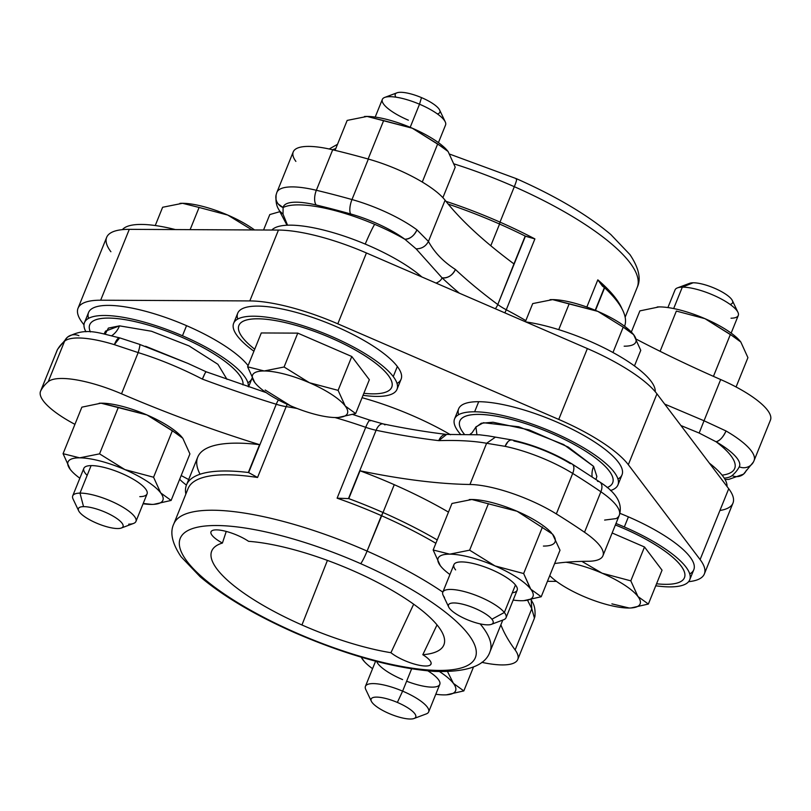 <?xml version="1.0" encoding="UTF-8"?>
<svg xmlns="http://www.w3.org/2000/svg" width="811" height="811" viewBox="0 0 811 811"><rect width="100%" height="100%" fill="white"/><g stroke="black" fill="none" stroke-linecap="round" stroke-linejoin="round"><path stroke-width="1.22" d="M182.505 203.297A51.154 14.274 -158 0 0 181.776 203.297A51.154 14.274 -158 0 0 179.92 203.368A51.154 14.274 22 0 1 180.001 203.358A51.154 14.274 22 0 1 181.776 203.297L181.776 203.297A51.154 14.274 22 0 1 182.505 203.297L162.626 207.271L155.256 225.529L162.626 207.271L182.505 203.297A51.154 14.274 22 0 1 227.759 215.067A51.154 14.274 -158 0 0 182.505 203.297L199.1 207.454L182.505 203.297M254.532 229.959A51.154 14.274 -158 0 0 227.759 215.067L199.1 207.454L190.129 229.645L199.1 207.454L227.759 215.067A51.154 14.274 22 0 1 254.532 229.959M252.018 229.949L227.759 215.067L252.018 229.949M597.839 311.383L552.595 299.614A51.154 14.274 22 0 1 597.839 311.383A51.154 14.274 -158 0 0 552.595 299.614A51.154 14.274 -158 0 0 550 299.685A51.154 14.274 22 0 1 550.081 299.675A51.154 14.274 22 0 1 552.595 299.614L569.19 303.77L558.728 329.651L569.19 303.77L597.839 311.383L623.213 327.137L612.964 352.511L623.213 327.137L597.839 311.383A51.154 14.274 22 0 1 632.063 332.804A51.154 14.274 22 0 1 632.134 332.885A51.154 14.274 -158 0 0 597.839 311.383M633.634 334.669A51.154 14.274 -158 0 0 633.259 334.193A51.154 14.274 22 0 1 633.634 334.669L632.205 332.946L623.213 327.137L633.634 334.669A51.154 14.274 22 0 1 624.166 346.185A51.154 14.274 -158 0 0 633.634 334.669L640.761 350.342L633.634 334.669M525.376 321.744L532.715 303.588L552.595 299.614L532.715 303.588L525.376 321.744M640.761 350.342L634.466 365.933L640.761 350.342M630.816 580.848L637.953 596.521A51.154 14.274 -158 0 0 602.167 573.225L630.816 580.848L602.167 573.225A51.154 14.274 22 0 1 637.953 596.521A51.154 14.274 22 0 1 629.224 608.027A51.154 14.274 22 0 1 628.495 608.027A51.154 14.274 22 0 1 583.241 596.257A51.154 14.274 22 0 1 549.746 575.607A51.154 14.274 -158 0 0 583.241 596.257A51.154 14.274 -158 0 0 628.495 608.027A51.154 14.274 -158 0 0 629.224 608.027L611.899 603.871L629.245 608.027A51.154 14.274 -158 0 0 630.999 607.956A51.154 14.274 -158 0 0 637.953 596.521L630.816 580.848L644.502 546.989L630.816 580.848M566.007 562.236A51.154 14.274 22 0 1 602.167 573.225L581.862 561.374L602.167 573.225A51.154 14.274 -158 0 0 566.007 562.236M612.143 532.979L644.502 546.989L662.05 570.184L648.374 604.053L637.953 596.521L648.374 604.053L631.059 607.956L648.374 604.053L662.05 570.184L644.502 546.989L612.143 532.979M256.266 384.302L254.745 382.488A51.154 14.274 -158 0 0 256.317 384.363A51.154 14.274 -158 0 0 290.531 405.774L291.636 406.25L290.531 405.774A51.154 14.274 -158 0 0 291.636 406.25A51.154 14.274 -158 0 0 335.784 417.553A51.154 14.274 -158 0 0 338.288 417.483A51.154 14.274 -158 0 0 345.243 406.037L338.106 390.365L351.792 356.505L297.769 333.128L351.792 356.505L338.106 390.365L309.457 382.751L338.106 390.365L345.243 406.037A51.154 14.274 -158 0 0 309.457 382.751L284.083 366.998L309.457 382.751A51.154 14.274 -158 0 0 308.342 382.275L308.352 382.265A51.154 14.274 -158 0 0 264.204 370.972L284.083 366.998L297.769 333.128L261.294 332.956L297.769 333.128L284.083 366.998L264.204 370.972L247.608 366.815L261.294 332.956L247.608 366.815L264.204 370.972A51.154 14.274 -158 0 0 254.745 382.488L247.608 366.815L254.745 382.488A51.154 14.274 22 0 1 264.204 370.972A51.154 14.274 22 0 1 308.342 382.275A51.154 14.274 22 0 1 309.457 382.751A51.154 14.274 22 0 1 345.243 406.037A51.154 14.274 22 0 1 335.784 417.553A51.154 14.274 22 0 1 291.636 406.25A51.154 14.274 22 0 1 290.531 405.774A51.154 14.274 22 0 1 254.745 382.488L256.235 384.282M338.369 417.472L355.664 413.569L369.34 379.71L351.792 356.505L369.34 379.71L355.664 413.569L345.243 406.037L355.664 413.569L338.319 417.483M290.531 405.774L265.167 390.02M186.429 485.09A51.154 14.274 22 0 1 179.667 479.291A51.154 14.274 -158 0 0 186.429 485.09M655.227 391.713A88.105 24.583 -158 0 0 611.788 351.873A88.105 24.583 -158 0 0 525.751 321.906A88.105 24.583 22 0 1 611.788 351.873A88.105 24.583 22 0 1 655.227 391.713M719.945 510.484A99.469 27.756 -158 0 0 728.724 488.729L656.951 393.852A99.469 27.756 -158 0 0 587.367 348.568L366.43 252.971A99.469 27.756 -158 0 0 278.447 230.071L129.294 229.351A99.469 27.756 -158 0 0 110.894 251.734M78.028 308.231A99.469 27.756 -158 0 0 82.276 322.596A99.469 27.756 22 0 1 100.665 300.212A99.469 27.756 -158 0 0 78.028 308.231L106.646 237.37A99.469 27.756 22 0 1 129.294 229.351L100.665 300.212L249.818 300.922L100.665 300.212L129.294 229.351L278.447 230.071L249.818 300.922A99.469 27.756 22 0 1 337.802 323.822A99.469 27.756 -158 0 0 249.818 300.922L278.447 230.071A99.469 27.756 22 0 1 366.43 252.971L337.802 323.822L558.738 419.419L337.802 323.822L366.43 252.971L587.367 348.568L558.738 419.419A99.469 27.756 22 0 1 628.322 464.703A99.469 27.756 -158 0 0 558.738 419.419L587.367 348.568A99.469 27.756 22 0 1 656.951 393.852L628.322 464.703L656.951 393.852L728.724 488.729A99.469 27.756 22 0 1 732.972 503.094L704.353 573.945A99.469 27.756 -158 0 0 700.106 559.58L728.724 488.729L700.106 559.58L628.322 464.703L700.106 559.58A99.469 27.756 22 0 1 688.59 581.68A99.469 27.756 -158 0 0 704.353 573.945M82.276 322.596L83.979 324.856L82.276 322.596M547.445 581.325L556.468 581.365L547.445 581.325M362.071 397.694A113.682 31.72 22 0 1 450.51 434.737A113.682 31.72 -158 0 0 362.071 397.694M271.847 230.04A88.105 24.583 22 0 1 338.157 234.166A88.105 24.583 22 0 1 421.821 276.936A88.105 24.583 -158 0 0 338.157 234.166A88.105 24.583 -158 0 0 271.847 230.04M122.41 229.645A88.105 24.583 22 0 1 175.379 229.574A88.105 24.583 -158 0 0 122.41 229.645M709.422 463.203A88.105 24.583 22 0 1 727.021 486.468A88.105 24.583 -158 0 0 709.422 463.203M617.962 479.037A88.105 24.583 -158 0 0 581.852 434.341A88.105 24.583 -158 0 0 478.703 401.698A88.105 24.583 -158 0 0 458.641 414.674M397.025 383.441A88.105 24.583 -158 0 0 397.339 366.491A88.105 24.583 -158 0 0 301.662 313.958A88.105 24.583 -158 0 0 237.704 319.068M247.872 382.721A88.105 24.583 -158 0 0 252.049 378.21A88.105 24.583 22 0 1 251.947 378.494L248.582 386.827M84.486 322.585A88.105 24.583 -158 0 0 85.936 331.79A88.105 24.583 22 0 1 182.465 335.764A88.105 24.583 -158 0 0 84.486 322.585L88.561 312.488A88.105 24.583 22 0 1 186.55 325.667L182.465 335.764A88.105 24.583 22 0 1 248.328 386.746A88.105 24.583 -158 0 0 182.465 335.764L186.55 325.667A88.105 24.583 22 0 1 248.085 365.649A88.105 24.583 -158 0 0 186.55 325.667A88.105 24.583 -158 0 0 88.551 318.358M689.735 573.924A88.105 24.583 -158 0 0 628.413 516.86A88.105 24.583 -158 0 0 619.939 513.343A88.105 24.583 22 0 1 628.413 516.86L624.328 526.957A88.105 24.583 -158 0 0 615.985 523.48A88.105 24.583 22 0 1 624.328 526.957L628.413 516.86A88.105 24.583 22 0 1 693.81 569.687L689.725 579.784A88.105 24.583 -158 0 0 624.328 526.957A88.105 24.583 22 0 1 688.448 570.873A88.105 24.583 22 0 1 655.744 585.785A88.105 24.583 -158 0 0 689.725 579.784M454.576 418.902L458.651 408.805A88.105 24.583 22 0 1 478.703 401.698A88.105 24.583 22 0 1 573.691 429.992A88.105 24.583 22 0 1 622.027 474.81L617.952 484.907A88.105 24.583 -158 0 0 569.606 440.089A88.105 24.583 -158 0 0 474.628 411.795L478.703 401.698L474.628 411.795A88.105 24.583 -158 0 0 454.576 418.902A88.105 24.583 -158 0 0 460.881 434.676A88.105 24.583 22 0 1 474.628 411.795A88.105 24.583 22 0 1 581.578 446.597A88.105 24.583 22 0 1 610.48 490.533A88.105 24.583 -158 0 0 617.952 484.907M233.639 323.305L237.714 313.208A88.105 24.583 22 0 1 310.714 316.817A88.105 24.583 22 0 1 397.339 366.491A88.105 24.583 22 0 1 401.1 379.213L397.015 389.31A88.105 24.583 -158 0 0 393.254 376.588L397.339 366.491L393.254 376.588A88.105 24.583 -158 0 0 306.639 326.914A88.105 24.583 -158 0 0 233.639 323.305A88.105 24.583 -158 0 0 237.4 336.028A88.105 24.583 -158 0 0 253.914 351.224A88.105 24.583 22 0 1 237.4 336.028A88.105 24.583 22 0 1 289.152 321.703A88.105 24.583 22 0 1 393.254 376.588A88.105 24.583 22 0 1 363.034 395.312A88.105 24.583 -158 0 0 397.015 389.31M612.68 482.778A82.418 22.992 -158 0 0 608.564 470.106A82.418 22.992 -158 0 0 527.211 424.102A82.418 22.992 -158 0 0 459.837 421.041A82.418 22.992 22 0 1 459.847 421.031A82.418 22.992 22 0 1 527.231 424.102A82.418 22.992 22 0 1 608.564 470.106A82.418 22.992 22 0 1 612.68 482.778A82.418 22.992 22 0 1 612.68 482.788A82.418 22.992 -158 0 0 608.554 470.127L608.554 470.127A82.418 22.992 -158 0 0 527.221 424.133A82.418 22.992 -158 0 0 459.837 421.051A82.418 22.992 -158 0 0 463.953 433.723A82.418 22.992 -158 0 0 464.632 434.554A82.418 22.992 22 0 1 463.953 433.723A82.418 22.992 22 0 1 510.048 419.115A82.418 22.992 22 0 1 608.554 470.127A82.418 22.992 22 0 1 607.145 487.563A82.418 22.992 -158 0 0 612.67 482.798L612.67 482.798M391.743 387.182A82.418 22.992 -158 0 0 328.79 336.991A82.418 22.992 -158 0 0 238.9 325.444A82.418 22.992 22 0 1 238.91 325.434A82.418 22.992 22 0 1 328.79 336.991A82.418 22.992 22 0 1 391.743 387.182A82.418 22.992 22 0 1 391.743 387.192L391.733 387.202A82.418 22.992 -158 0 0 328.779 337.021L328.779 337.021A82.418 22.992 -158 0 0 238.9 325.454A82.418 22.992 -158 0 0 254.725 349.217A82.418 22.992 22 0 1 249.423 319.382A82.418 22.992 22 0 1 328.779 337.021A82.418 22.992 22 0 1 389.767 377.541A82.418 22.992 22 0 1 363.845 393.305A82.418 22.992 -158 0 0 391.733 387.202M243.006 384.931A82.418 22.992 -158 0 0 194.103 342.901A82.418 22.992 -158 0 0 107.336 318.074A82.418 22.992 -158 0 0 89.757 324.714A82.418 22.992 22 0 1 89.757 324.714A82.418 22.992 22 0 1 107.336 318.074A82.418 22.992 22 0 1 194.103 342.901A82.418 22.992 22 0 1 243.006 384.931A82.418 22.992 -158 0 0 194.052 342.911A82.418 22.992 -158 0 0 107.326 318.094L107.326 318.094A82.418 22.992 -158 0 0 89.747 324.735A82.418 22.992 -158 0 0 90.386 331.932A82.418 22.992 22 0 1 107.326 318.094A82.418 22.992 22 0 1 194.052 342.911A82.418 22.992 22 0 1 242.996 384.931M684.454 577.675A82.418 22.992 -158 0 0 615.387 524.95A82.418 22.992 22 0 1 684.464 577.655A82.418 22.992 22 0 1 684.454 577.675A82.418 22.992 -158 0 0 615.377 524.981A82.418 22.992 22 0 1 679.223 563.686A82.418 22.992 22 0 1 666.875 584.325A82.418 22.992 -158 0 0 684.454 577.685L684.464 577.655M656.565 583.778A82.418 22.992 -158 0 0 666.875 584.325A82.418 22.992 22 0 1 656.565 583.778M469.883 434.453L472.114 432.719L475.641 427.438L481.268 423.241L493.007 422.237L529.086 429.881L568.268 447.074L593.591 466.366A22.738 19.565 -38.6 0 0 592.131 476.848A22.738 19.565 141.4 0 1 593.591 466.366L563.675 444.56L518.797 426.779L483.437 422.724L475.905 426.89L476.909 434.605M104.132 333.858L105.552 331.121L119.501 325.86A22.738 18.177 -90.7 0 1 111.817 335.632A22.738 18.177 89.3 0 0 119.501 325.86L151.475 331.243L189.064 345.922L217.906 364.301L227.009 379.366L217.906 364.301L189.064 345.922L151.475 331.243L119.501 325.86L108.4 328.08L105.237 334.081M442.056 277.828A414.948 115.77 -158 0 0 459.35 293.176A414.948 115.77 22 0 1 442.056 277.828A88.105 24.583 22 0 1 436.044 283.09A88.105 24.583 -158 0 0 442.056 277.828A11.364 8.87 -46.8 0 0 455.407 269.455A403.574 112.597 -158 0 0 497.792 304.541A11.364 7.451 126.6 0 1 495.318 308.738A11.364 7.451 -53.4 0 0 497.792 304.541A28.426 7.928 -158 0 0 506.267 309.761A11.364 3.68 117.7 0 1 504.827 312.853A11.364 3.68 -62.3 0 0 506.267 309.761A170.523 47.575 22 0 1 525.842 320.619A170.523 47.575 -158 0 0 506.267 309.761A28.426 7.928 22 0 1 497.792 304.541A403.574 112.597 22 0 1 455.407 269.455C452.366 275.497 447.925 278.295 442.056 277.828L416.104 248.855L442.056 277.828M287.54 225.194L283.039 214.226L283.09 207.535A88.105 24.583 22 0 1 374.692 224.343A22.738 1.389 -67 0 0 365.224 244.07A22.738 1.389 113 0 1 374.692 224.343A88.105 24.583 22 0 1 404.821 239.225L416.104 248.855L404.821 239.225A88.105 24.583 -158 0 0 374.692 224.343A88.105 24.583 -158 0 0 283.09 207.535L283.039 214.226L287.54 225.194M680.926 425.542L699.163 433.054L716.052 441.752A88.105 24.583 22 0 1 722.084 475.165A88.105 24.583 -158 0 0 716.052 441.752L699.163 433.054L680.926 425.542M514.316 186.692A170.523 47.575 -158 0 0 454.19 163.944A170.523 47.575 22 0 1 514.316 186.692A11.364 1.206 -66.2 0 0 516.556 178.744A11.364 1.206 113.8 0 1 514.316 186.692L500.002 222.123A170.523 47.575 -158 0 0 445.969 201.331A170.523 47.575 22 0 1 500.002 222.123L514.316 186.692A170.523 47.575 22 0 1 637.223 287.347A170.523 47.575 -158 0 0 514.316 186.692M335.784 148.595A170.523 47.575 -158 0 0 332.469 149.731A170.523 47.575 22 0 1 335.784 148.595M449.882 154.191L516.556 178.744A11.364 1.206 -66.2 0 0 516.06 179.018M276.075 194.995L276.014 199.182M278.183 203.926L283.09 207.535A56.841 15.855 22 0 1 316.219 205.011A332.52 92.768 22 0 1 350.676 213.972A56.841 15.855 22 0 1 404.821 239.225C409.95 239.073 413.995 235.95 416.955 229.848L428.441 241.435C425.816 246.331 421.7 248.815 416.104 248.855C421.7 248.815 425.816 246.331 428.441 241.435C434.361 252.403 443.353 261.74 455.407 269.455C443.353 261.74 434.361 252.403 428.441 241.435L445.087 200.216A403.574 112.597 -158 0 0 513.951 263.899L497.792 304.541L525.396 236.214L534.895 238.91L506.267 309.761L534.895 238.91A170.523 47.575 -158 0 0 500.002 222.123L499.444 224.11L500.002 222.123A170.523 47.575 22 0 1 534.895 238.91L525.193 236.062A173.372 48.366 -158 0 0 499.566 224.039A173.372 48.366 -158 0 0 448.199 204.098A173.372 48.366 22 0 1 499.566 224.039L490.797 245.743L499.566 224.039A173.372 48.366 22 0 1 525.193 236.062L513.951 263.899A403.574 112.597 22 0 1 445.087 200.216A68.205 19.028 -158 0 0 368.346 159.068A343.894 95.941 -158 0 0 332.703 149.792L316.351 190.281A68.205 19.028 -158 0 0 276.875 192.389A68.205 19.028 -158 0 0 276.592 193.312M283.039 214.226L279.288 210.627L287.023 225.225M621.996 308.849A170.523 47.575 -158 0 0 597.819 279.856L586.84 307.045L597.819 279.856L604.377 287.601L595.213 310.268L604.631 287.753L595.487 310.39L604.631 287.753L602.451 286.131L597.819 279.856A170.523 47.575 22 0 1 621.996 308.849M770.217 420.574A68.205 19.028 -158 0 0 720.675 379.548A403.574 112.597 22 0 1 636.503 339.292A403.574 112.597 -158 0 0 720.675 379.548L704.029 420.767L664.706 404.091L704.029 420.767L699.163 433.054L704.029 420.767L726.007 430.955C723.169 437.139 719.854 440.738 716.052 441.752A56.841 15.855 22 0 1 739.267 466.842A332.52 92.768 22 0 1 732.069 475.611A56.841 15.855 22 0 1 724.233 478.145A56.841 15.855 -158 0 0 732.069 475.611A332.52 92.768 -158 0 0 739.267 466.842A56.841 15.855 -158 0 0 716.052 441.752A11.364 4.978 -59.9 0 0 726.007 430.955L704.029 420.767L720.675 379.548A68.205 19.028 22 0 1 770.45 420.088L754.088 460.567A68.205 19.028 -158 0 0 726.007 430.955A68.205 19.028 22 0 1 754.088 460.567L753.409 462.037A11.364 10.908 -152.1 0 1 739.267 466.842A11.364 10.908 27.9 0 0 753.865 461.064A68.205 19.028 -158 0 0 754.088 460.567M276.875 192.389L276.044 195.106A11.364 10.908 -168.3 0 0 283.09 207.535A56.841 15.855 -158 0 1 316.219 205.011A332.52 92.768 -158 0 1 350.676 213.972A56.841 15.855 -158 0 1 404.821 239.225A11.364 7.431 126.5 0 0 416.955 229.848L428.441 241.435L445.087 200.216A68.205 19.028 22 0 0 368.346 159.068L351.984 199.547A68.205 19.028 22 0 1 416.955 229.848A68.205 19.028 -158 0 0 351.984 199.547A11.364 4.025 105.7 0 0 350.676 213.972A11.364 4.025 -74.3 0 1 351.984 199.547L368.346 159.068A343.894 95.941 22 0 0 332.703 149.792L316.351 190.281A343.894 95.941 22 0 1 351.984 199.547A343.894 95.941 -158 0 0 316.351 190.281A11.364 5.19 103.4 0 0 316.219 205.011A11.364 5.19 -76.6 0 1 316.351 190.281A68.205 19.028 22 0 0 276.875 192.389L293.227 151.9A68.205 19.028 22 0 1 332.703 149.792A68.205 19.028 -158 0 0 295.873 161.389M624.571 326.235A173.372 48.366 -158 0 0 604.631 287.753A173.372 48.366 22 0 1 624.571 326.235M753.409 462.037L743.494 474.171A11.364 10.796 -130.2 0 1 732.069 475.611A11.364 10.796 49.8 0 0 743.494 474.171A11.364 10.796 49.8 0 0 746.414 470.137M269.789 214.57L263.555 230L269.789 214.57L279.846 211.681L269.789 214.57M347.169 120.413L335.065 150.359L347.169 120.413L367.048 116.429L383.644 120.586L368.123 158.997L383.644 120.586L412.292 128.209L437.666 143.963L422.278 182.049L437.666 143.963L448.088 151.495L455.214 167.167L442.887 197.661L455.214 167.167L448.088 151.495L446.648 149.771L412.292 128.209A51.154 14.274 22 0 1 446.516 149.619A51.154 14.274 22 0 1 446.587 149.7A51.154 14.274 -158 0 0 412.292 128.209L367.048 116.429L347.169 120.413M676.354 311.069L660.093 351.315L676.354 311.069L705.002 318.682L730.376 334.446L713.437 376.365L730.376 334.446L740.798 341.978L747.924 357.641L736.074 386.979L747.924 357.641L740.798 341.978L739.368 340.245L705.002 318.682L676.354 311.069M659.008 306.913L659.759 306.913A51.154 14.274 22 0 1 705.002 318.682A51.154 14.274 22 0 1 739.226 340.103A51.154 14.274 22 0 1 739.297 340.184A51.154 14.274 -158 0 0 705.002 318.682A51.154 14.274 -158 0 0 659.759 306.913L659.019 306.913A51.154 14.274 22 0 1 659.759 306.913A51.154 14.274 -158 0 0 659.019 306.913L639.879 310.887L659.008 306.913M631.333 332.034L639.879 310.887L631.333 332.034M364.453 116.5A51.154 14.274 22 0 1 364.534 116.5A51.154 14.274 22 0 1 367.048 116.429A51.154 14.274 22 0 1 411.187 127.732L411.187 127.732A51.154 14.274 22 0 1 412.292 128.209A51.154 14.274 -158 0 0 411.187 127.732L411.187 127.732A51.154 14.274 -158 0 0 367.048 116.429A51.154 14.274 -158 0 0 364.453 116.5M657.163 306.984A51.154 14.274 22 0 1 657.245 306.974A51.154 14.274 22 0 1 659.019 306.913A51.154 14.274 -158 0 0 657.163 306.984M375.199 117.078L382.336 99.429A34.103 9.519 22 0 1 419.52 104.213L410.194 127.307L419.52 104.213A34.103 9.519 22 0 1 445.574 124.975L438.437 142.635M667.909 307.562L675.046 289.902A34.103 9.519 22 0 1 682.315 287.155L673.667 308.555L682.315 287.155A34.103 9.519 22 0 1 719.225 297.931A34.103 9.519 22 0 1 738.284 315.459L731.157 333.108M384.728 97.411L396.954 92.819A24.056 6.711 22 0 1 421.497 97.614L419.52 104.213A34.103 9.519 -158 0 0 384.728 97.411A34.103 9.519 -158 0 0 408.379 120.19M437.382 113.925A24.056 6.711 -158 0 0 421.497 97.614A24.056 6.711 22 0 1 439.643 110.073L445.249 121.863A34.103 9.519 -158 0 0 419.52 104.213L421.497 97.614A24.056 6.711 -158 0 0 395.9 97.158M693.101 282.786A24.056 6.711 22 0 1 716.022 288.888A24.056 6.711 22 0 1 732.353 300.546L737.959 312.347A34.103 9.519 -158 0 0 714.795 295.812A34.103 9.519 -158 0 0 682.315 287.155L693.101 282.786L682.315 287.155A34.103 9.519 -158 0 0 677.438 287.895L689.664 283.303A24.056 6.711 22 0 1 693.101 282.786A24.056 6.711 -158 0 1 722.844 292.396A24.056 6.711 -158 0 1 730.093 304.399M731.015 318.206A34.103 9.519 -158 0 0 737.959 312.347M211.407 531.175A23.803 6.64 22 0 1 226.756 531.57A23.803 6.64 22 0 1 248.561 541.322A23.803 6.64 -158 0 0 226.756 531.57A23.803 6.64 -158 0 0 211.407 531.175A23.803 6.64 -158 0 0 222.417 543.046A23.803 6.64 22 0 1 210.992 531.803A23.803 6.64 22 0 1 211.407 531.175M226.239 531.438L222.417 543.046A125.208 34.934 -158 0 0 301.945 624.977A125.208 34.934 -158 0 0 390.932 652.703A23.803 6.64 -158 0 0 413.377 663.773A23.803 6.64 -158 0 0 430.611 664.716A23.803 6.64 -158 0 0 422.815 654.72A125.208 34.934 -158 0 0 353.647 570.985A125.208 34.934 -158 0 0 248.561 541.322A125.208 34.934 22 0 1 353.647 570.985A125.208 34.934 22 0 1 443.597 645.526A125.208 34.934 22 0 1 422.815 654.72L437.028 624.886L422.815 654.72A23.803 6.64 22 0 1 431.016 664.087A23.803 6.64 22 0 1 430.611 664.716L431.158 663.357L430.611 664.716A23.803 6.64 22 0 1 413.377 663.773A23.803 6.64 22 0 1 390.932 652.703L413.671 604.195L390.932 652.703A125.208 34.934 22 0 1 301.945 624.977A125.208 34.934 22 0 1 211.468 551.744A125.208 34.934 22 0 1 222.417 543.046L226.239 531.438M360.662 563.655A159.159 44.402 22 0 1 472.62 661.786A159.159 44.402 22 0 1 294.94 632.296A159.159 44.402 22 0 1 182.982 534.165A159.159 44.402 22 0 1 360.662 563.655A11.364 1.206 -66.2 0 0 367.089 551.085A170.523 47.575 22 0 1 442.826 592.121A170.523 47.575 -158 0 0 367.089 551.085A11.364 1.206 113.8 0 1 360.662 563.655A159.159 44.402 -158 0 0 182.982 534.165A159.159 44.402 -158 0 0 294.94 632.296A159.159 44.402 -158 0 0 472.62 661.786A159.159 44.402 -158 0 0 360.662 563.655M327.421 560.401L301.945 624.977L327.421 560.401M480.132 623.882A170.523 47.575 22 0 1 489.996 651.74A170.523 47.575 -158 0 0 480.132 623.882M188.091 488.546A170.523 47.575 22 0 1 257.553 477.476A170.523 47.575 -158 0 0 188.091 488.546L173.777 523.977A170.523 47.575 22 0 1 367.089 551.085A170.523 47.575 -158 0 0 173.777 523.977C169.712 532.432 172.135 543.35 181.046 556.721L200.165 576.773C223.491 596.42 254.918 615.032 294.444 632.58A11.364 1.206 -66.2 0 0 294.94 632.296A11.364 1.206 113.8 0 1 294.444 632.58C347.098 655.349 393.73 668.284 434.341 671.386C466.69 672.451 485.242 665.902 489.996 651.74L502.79 620.07M593.591 466.366L596.855 476.412L595.984 479.423M488.435 435.902L479.149 434.757L488.435 435.902M507.899 441.782L505.081 446.344L486.61 443.272C473.583 440.941 457.637 440.059 438.781 440.637A403.574 112.597 22 0 1 376.101 430.256A11.364 5.951 -78.3 0 1 383.157 423.91A11.364 5.951 101.7 0 0 376.101 430.256A28.426 7.928 22 0 1 365.731 427.326A11.364 1.845 -70.7 0 1 370.09 420.21A11.364 1.845 109.3 0 0 365.731 427.326A170.523 47.575 -158 0 0 334.933 417.533A170.523 47.575 22 0 1 365.731 427.326L337.112 498.177A170.523 47.575 22 0 1 381.403 515.654A170.523 47.575 22 0 1 435.872 543.299A170.523 47.575 -158 0 0 381.403 515.654L367.089 551.085L383.015 512.511A173.372 48.366 22 0 1 437.22 539.933A173.372 48.366 -158 0 0 383.015 512.511L381.403 515.654A170.523 47.575 -158 0 0 337.112 498.177L365.731 427.326A28.426 7.928 -158 0 0 376.101 430.256A403.574 112.597 -158 0 0 438.781 440.637L446.638 434.422A11.364 7.634 96.8 0 0 446.638 434.422A11.364 7.634 96.8 0 0 438.781 440.637C457.637 440.059 473.583 440.941 486.61 443.272L495.44 437.129M384.941 424.913A11.364 5.951 101.7 0 0 383.157 423.91C405.693 428.573 426.85 432.081 446.638 434.422L479.94 434.818M204.879 373.577L202.385 379.112A403.574 112.597 -158 0 0 276.247 404.263L248.642 472.59L257.553 477.476L248.642 472.59L276.247 404.263A28.426 7.928 -158 0 0 286.171 406.625L257.553 477.476L286.171 406.625A170.523 47.575 22 0 1 297.221 408.511A170.523 47.575 -158 0 0 286.171 406.625A11.364 7.056 -81.3 0 1 287.327 404.344A11.364 7.056 98.7 0 0 286.171 406.625A28.426 7.928 22 0 1 276.247 404.263A11.364 3.183 -72.9 0 1 278.406 399.965A11.364 3.183 107.1 0 0 276.247 404.263A403.574 112.597 22 0 1 202.385 379.112A11.364 1.075 -69.6 0 1 206.207 371.803L205.71 372.198M369.451 420.473A159.159 44.402 22 0 1 370.434 420.818A11.364 1.845 109.3 0 0 370.09 420.21L383.157 423.91M206.318 372.026L205.791 372.107M186.479 484.958L197.732 457.12A173.372 48.366 22 0 1 259.581 444.661L248.338 472.499A173.372 48.366 -158 0 0 186.479 484.958A173.372 48.366 -158 0 0 185.851 494.112A173.372 48.366 22 0 1 248.338 472.499L259.581 444.661A403.574 112.597 22 0 1 121.518 393.801L138.174 352.592C159.463 359.192 180.863 368.032 202.385 379.112C180.863 368.032 159.463 359.192 138.174 352.592C139.715 347.26 140.212 344.533 139.654 344.411L187.828 363.369L145.564 346.256M604.631 520.074L616.096 518.594A68.205 19.028 -158 0 0 619.29 515.299A68.205 19.028 -158 0 0 600.88 491.77A11.364 6.772 -55.5 0 0 599.846 482.058A11.364 6.772 -55.5 0 0 597.504 481.308M512.177 440.008L512.126 439.998C533.324 444.732 553.325 452.741 572.14 464.024A11.364 5.728 121.8 0 1 572.698 473.421L556.336 513.91A343.894 95.941 22 0 1 584.528 532.259A68.205 19.028 22 0 1 587.975 561.283A403.574 112.597 -158 0 0 554.633 563.533A403.574 112.597 22 0 1 587.975 561.283A68.205 19.028 -158 0 0 602.928 555.788A68.205 19.028 -158 0 0 584.528 532.259L600.88 491.77A343.894 95.941 -158 0 0 572.698 473.421A11.364 5.728 -58.2 0 0 572.14 464.024A11.364 5.728 -58.2 0 0 570.245 463.568A56.841 15.855 -158 0 0 513.9 441.012M486.61 443.272L469.954 484.481L486.61 443.272L505.081 446.344A68.205 19.028 22 0 1 572.698 473.421A68.205 19.028 -158 0 0 505.081 446.344A11.364 5.93 -78.2 0 1 512.126 439.998L510.839 439.998M348.487 498.583L376.101 430.256L348.487 498.583L337.112 498.177L348.487 498.583M360.013 470.796L348.771 498.633A173.372 48.366 22 0 1 383.015 512.511A173.372 48.366 -158 0 0 348.771 498.633L360.013 470.796A403.574 112.597 -158 0 0 469.954 484.481A403.574 112.597 22 0 1 360.013 470.796A173.372 48.366 22 0 1 394.258 484.684A173.372 48.366 -158 0 0 360.013 470.796M139.654 344.411C140.212 344.533 139.715 347.26 138.174 352.592L114.341 344.655L119.653 337.852A11.364 3.214 107.1 0 0 114.341 344.655L138.174 352.592L121.518 393.801A403.574 112.597 -158 0 0 259.581 444.661A173.372 48.366 -158 0 0 200.043 474.242M181.177 475.55A403.574 112.597 22 0 1 188.659 479.554A403.574 112.597 -158 0 0 181.177 475.55M517.773 659.424L534.125 618.935A68.205 19.028 -158 0 0 534.408 618.012A68.205 19.028 22 0 1 534.125 618.935L534.956 616.208L534.408 618.012L531.783 608.726L527.576 600.282L531.783 608.726L515.127 649.935A403.574 112.597 22 0 1 500.874 624.805A403.574 112.597 -158 0 0 515.127 649.935A68.205 19.028 22 0 1 481.795 662.334A68.205 19.028 -158 0 0 517.773 659.424A68.205 19.028 -158 0 0 515.127 649.935L531.783 608.726L534.408 618.012A11.364 10.908 11.7 0 0 534.956 616.208C535.797 604.671 531.55 601.519 531.712 600.698L531.053 599.664M531.154 599.643L531.783 608.726M600.88 491.77A68.205 19.028 22 0 1 619.29 515.299C622.97 503.773 616.492 492.693 599.846 482.058A11.364 6.772 124.5 0 1 600.88 491.77L584.528 532.259A343.894 95.941 -158 0 0 556.336 513.91A68.205 19.028 -158 0 0 469.954 484.481A68.205 19.028 22 0 1 556.336 513.91L572.698 473.421A343.894 95.941 22 0 1 600.88 491.77M448.473 512.106A173.372 48.366 -158 0 0 394.258 484.684L383.015 512.511L394.258 484.684A173.372 48.366 22 0 1 448.473 512.106M523.926 600.657L541.211 596.744L560.006 550.223L541.211 596.744L530.789 589.212L523.653 573.549L542.458 527.028L523.653 573.549L495.004 565.926L469.63 550.172L488.425 503.651L469.63 550.172L449.75 554.156L433.165 550L451.96 503.479L471.84 499.495L517.083 511.265L552.514 534.094L560.006 550.223L552.514 534.094A51.154 14.274 22 0 1 552.869 534.561A51.154 14.274 22 0 1 543.411 546.067A51.154 14.274 -158 0 0 552.869 534.561A51.154 14.274 -158 0 0 552.504 534.084L517.083 511.265L471.84 499.495A51.154 14.274 22 0 1 517.083 511.265A51.154 14.274 22 0 1 551.308 532.685A51.154 14.274 22 0 1 551.379 532.766A51.154 14.274 -158 0 0 517.083 511.265A51.154 14.274 -158 0 0 471.84 499.495A51.154 14.274 -158 0 0 469.245 499.566A51.154 14.274 22 0 1 469.326 499.566A51.154 14.274 22 0 1 471.84 499.495L451.96 503.479L433.165 550L440.292 565.662L441.792 567.457M48.234 381.677A68.205 19.028 22 0 1 121.518 393.801A68.205 19.028 -158 0 0 48.234 381.677L64.586 341.188A68.205 19.028 22 0 1 114.341 344.655A68.205 19.028 -158 0 0 64.586 341.188A11.364 10.796 -130.2 0 1 67.506 337.153A11.364 10.796 49.8 0 0 64.586 341.188A343.894 95.941 -158 0 0 57.135 350.261A11.364 10.908 -152.1 0 1 57.591 349.288A11.364 10.908 27.9 0 0 57.135 350.261A68.205 19.028 -158 0 0 56.912 350.747A68.205 19.028 22 0 1 57.135 350.261L40.783 390.75A343.894 95.941 22 0 1 48.234 381.677A343.894 95.941 -158 0 0 40.783 390.75A68.205 19.028 -158 0 0 40.55 391.237A68.205 19.028 -158 0 0 74.926 424.346A68.205 19.028 22 0 1 40.783 390.75L57.135 350.261A343.894 95.941 22 0 1 64.586 341.188L48.234 381.677M153.837 504.341L171.121 500.438L189.916 453.907L182.789 438.244A51.154 14.274 -158 0 0 182.749 438.204A51.154 14.274 22 0 1 182.789 438.244A51.154 14.274 22 0 1 182.82 438.285A51.154 14.274 -158 0 0 182.789 438.244L181.35 436.521L146.994 414.958L101 403.179A51.154 14.274 22 0 1 101.75 403.179A51.154 14.274 22 0 1 146.994 414.958A51.154 14.274 22 0 1 181.218 436.369A51.154 14.274 22 0 1 181.289 436.45A51.154 14.274 -158 0 0 146.994 414.958A51.154 14.274 -158 0 0 101.75 403.179A51.154 14.274 -158 0 0 101.01 403.179A51.154 14.274 -158 0 0 99.155 403.249A51.154 14.274 22 0 1 99.236 403.249A51.154 14.274 22 0 1 101.01 403.179L81.87 407.163L63.076 453.684L70.202 469.346L71.703 471.14M78.931 335.713A11.364 10.796 49.8 0 0 67.506 337.153C86.088 326.711 98.851 333.179 119.653 337.852L139.745 344.401M101 403.179L118.345 407.335L99.55 453.856L79.671 457.84L63.076 453.684L81.87 407.163L101 403.179M143.212 503.459L151.992 504.412L143.212 503.459M146.994 414.958L172.368 430.712L153.573 477.233L124.914 469.61L99.55 453.856L118.345 407.335L146.994 414.958M182.789 438.244L189.916 453.907L171.121 500.438L160.7 492.906L153.573 477.233L172.368 430.712L182.789 438.244M473.482 667.027L463.831 690.911L453.41 683.379L447.54 671.63L453.41 683.379A51.154 14.274 -158 0 0 439.542 671.62A51.154 14.274 22 0 1 453.41 683.379L463.831 690.911L473.482 667.027M446.547 694.814L463.831 690.911L446.455 694.824A51.154 14.274 -158 0 0 453.41 683.379A51.154 14.274 22 0 1 443.952 694.895A51.154 14.274 -158 0 0 446.466 694.824L446.638 694.814M364.453 661.664L361.118 657.133L364.413 661.624M441.813 567.487L440.657 566.129A51.154 14.274 22 0 1 440.292 565.662L433.165 550L449.75 554.156A51.154 14.274 -158 0 0 440.292 565.662A51.154 14.274 -158 0 0 440.667 566.139L440.292 565.662A51.154 14.274 22 0 1 449.75 554.156L469.63 550.172L495.004 565.926A51.154 14.274 -158 0 0 449.75 554.156A51.154 14.274 22 0 1 495.004 565.926L523.653 573.549L530.414 588.735A51.154 14.274 -158 0 0 495.004 565.926A51.154 14.274 22 0 1 530.414 588.735L530.789 589.212A51.154 14.274 -158 0 0 530.414 588.735A51.154 14.274 22 0 1 530.789 589.212L541.211 596.744L523.835 600.657A51.154 14.274 -158 0 0 530.789 589.212A51.154 14.274 22 0 1 521.331 600.728A51.154 14.274 -158 0 0 523.845 600.657L524.007 600.647M440.657 566.129L440.667 566.139A51.154 14.274 -158 0 0 441.863 567.538A51.154 14.274 -158 0 0 449.933 574.533A51.154 14.274 22 0 1 440.667 566.139M513.181 600.079A51.154 14.274 -158 0 0 521.331 600.728A51.154 14.274 22 0 1 513.181 600.079M71.743 471.191L70.202 469.346L63.076 453.684L79.671 457.84A51.154 14.274 22 0 1 124.914 469.61A51.154 14.274 22 0 1 160.7 492.906A51.154 14.274 -158 0 0 124.914 469.61A51.154 14.274 -158 0 0 79.671 457.84L99.55 453.856L124.914 469.61L153.573 477.233L160.7 492.906A51.154 14.274 22 0 1 151.981 504.412A51.154 14.274 22 0 1 151.241 504.412A51.154 14.274 22 0 1 143.091 503.763A51.154 14.274 -158 0 0 151.241 504.412A51.154 14.274 -158 0 0 151.981 504.412A51.154 14.274 -158 0 0 153.755 504.341A51.154 14.274 -158 0 0 160.7 492.906L171.121 500.438L153.786 504.341M70.202 469.346A51.154 14.274 -158 0 0 71.773 471.221A51.154 14.274 -158 0 0 79.843 478.216A51.154 14.274 22 0 1 70.202 469.346A51.154 14.274 22 0 1 78.931 457.84A51.154 14.274 -158 0 0 70.202 469.346M79.671 457.84A51.154 14.274 -158 0 0 78.931 457.84A51.154 14.274 22 0 1 79.671 457.84M435.801 694.246A51.154 14.274 -158 0 0 443.952 694.895A51.154 14.274 22 0 1 435.801 694.246M362.912 659.83A51.154 14.274 -158 0 0 364.484 661.705A51.154 14.274 -158 0 0 372.563 668.69A51.154 14.274 22 0 1 362.912 659.83A51.154 14.274 22 0 1 361.26 657.184A51.154 14.274 -158 0 0 362.912 659.83M512.299 592.8A34.103 9.519 -158 0 0 515.461 584.974A34.103 9.519 -158 0 0 474.699 563.868A34.103 9.519 -158 0 0 455.62 569.91M139.806 496.646A34.103 9.519 -158 0 0 135.944 480.862A34.103 9.519 -158 0 0 91.106 465.605A34.103 9.519 -158 0 0 87.152 475.378M376.669 661.462A34.103 9.519 -158 0 0 402.601 679.598M406.615 681.22A34.103 9.519 -158 0 0 437.94 686.157A34.103 9.519 -158 0 0 427.975 670.91A34.103 9.519 22 0 1 439.785 684.383L428.664 711.896A34.103 9.519 -158 0 0 402.621 691.134L411.613 668.852L402.621 691.134A34.103 9.519 -158 0 0 365.426 686.349L375.594 661.178M506.044 617.739A34.103 9.519 -158 0 0 504.341 612.487L515.461 584.974A34.103 9.519 22 0 1 517.165 590.215L506.044 617.739M442.806 592.182L453.917 564.669A34.103 9.519 22 0 1 481.805 565.936A34.103 9.519 22 0 1 515.461 584.974L504.341 612.487A34.103 9.519 -158 0 0 470.684 593.459A34.103 9.519 -158 0 0 442.806 592.182A34.103 9.519 -158 0 0 444.509 597.423M91.106 465.605L79.985 493.118A34.103 9.519 -158 0 0 72.716 495.866L83.837 468.352A34.103 9.519 22 0 1 91.106 465.605A34.103 9.519 22 0 1 128.016 476.381A34.103 9.519 22 0 1 147.075 493.899L135.954 521.422A34.103 9.519 -158 0 0 116.896 503.895A34.103 9.519 -158 0 0 79.985 493.118L91.106 465.605M128.685 524.17A34.103 9.519 -158 0 0 135.954 521.422M448.736 607.094L443.13 595.294A34.103 9.519 22 0 1 466.082 592.05A34.103 9.519 22 0 1 504.341 612.487L491.912 619.219A24.056 6.711 -158 0 0 464.926 604.803A24.056 6.711 -158 0 0 448.736 607.094A24.056 6.711 -158 0 0 449.71 608.595A24.056 6.711 -158 0 0 470.147 620.851A24.056 6.711 -158 0 0 491.425 624.338A24.056 6.711 -158 0 0 491.912 619.219L504.341 612.487A34.103 9.519 22 0 1 503.641 619.746L491.425 624.338M78.647 510.778L73.041 498.978A34.103 9.519 22 0 1 79.985 493.118L83.543 506.642A24.056 6.711 -158 0 0 78.647 510.778A24.056 6.711 -158 0 0 94.978 522.436A24.056 6.711 -158 0 0 117.899 528.539A24.056 6.711 -158 0 0 121.336 528.022A24.056 6.711 -158 0 0 112.516 515.806A24.056 6.711 -158 0 0 83.543 506.642L79.985 493.118A34.103 9.519 22 0 1 121.062 506.115A34.103 9.519 22 0 1 133.562 523.43L121.336 528.022M371.357 701.251L365.751 689.462A34.103 9.519 22 0 1 402.621 691.134L397.36 702.427A24.056 6.711 -158 0 0 371.357 701.251A24.056 6.711 -158 0 0 389.503 713.7A24.056 6.711 -158 0 0 414.046 718.495A24.056 6.711 -158 0 0 397.36 702.427L402.621 691.134A34.103 9.519 22 0 1 426.272 713.913L414.046 718.495M449.71 608.595A24.056 6.711 22 0 1 463.162 604.327A24.056 6.711 22 0 1 491.912 619.219A24.056 6.711 22 0 1 478.46 623.477A24.056 6.711 22 0 1 449.71 608.595M117.899 528.539A24.056 6.711 22 0 1 86.27 517.773A24.056 6.711 22 0 1 83.543 506.642A24.056 6.711 22 0 1 115.172 517.398A24.056 6.711 22 0 1 117.899 528.539M397.36 702.427A24.056 6.711 22 0 1 415.536 717.461A24.056 6.711 22 0 1 389.503 713.7A24.056 6.711 22 0 1 371.337 698.677A24.056 6.711 22 0 1 397.36 702.427M329.205 148.991L337.518 144.297M625.149 317.213L637.223 287.347C641.288 278.893 638.865 267.975 629.954 254.603L610.835 234.551C587.509 214.895 556.082 196.292 516.556 178.744M276.044 195.106C275.203 206.653 279.45 209.806 279.288 210.627M743.494 474.171L728.815 479.382L725.064 479.534M512.126 439.998L488.1 435.852M352.866 414.512L370.09 420.21M187.838 363.369L206.207 371.803L266.18 392.625M619.29 515.299L602.928 555.788M572.14 464.024L599.846 482.058M40.55 391.237L57.591 349.288L67.506 337.153"/></g></svg>

